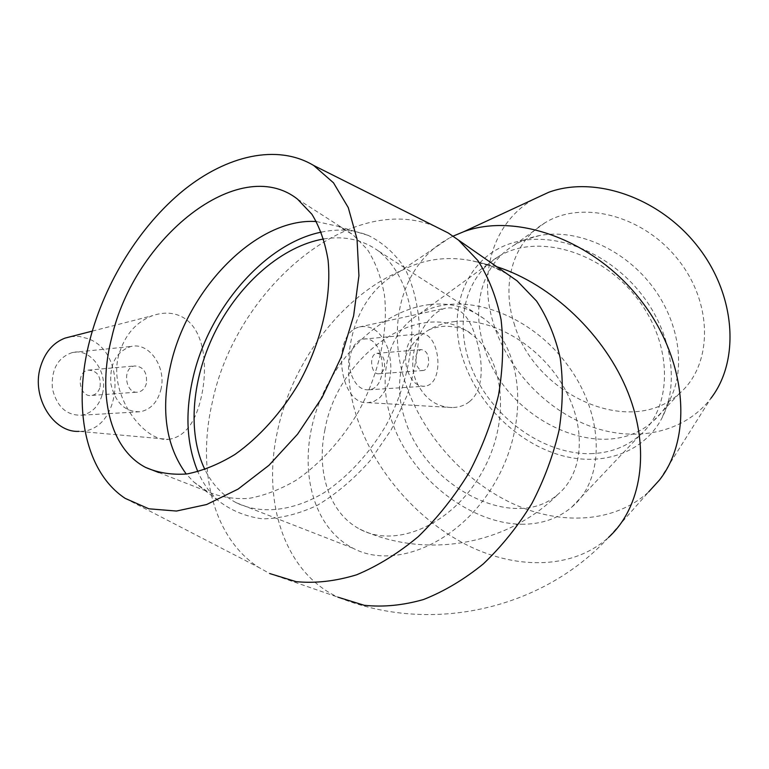 <?xml version="1.0" encoding="UTF-8"?>
<svg xmlns="http://www.w3.org/2000/svg" width="769" height="769" viewBox="0 0 769 769"><rect width="100%" height="100%" fill="white"/><g stroke="black" fill="none" stroke-linecap="round" stroke-linejoin="round"><path stroke-width="0.58" stroke-dasharray="3.85 2.88" d="M100.085 386.97C101.037 376.176 97.096 370.562 88.252 370.12C75.227 371.965 79.226 398.361 92.059 395.41C96.067 394.497 98.74 391.681 100.085 386.97M384.481 367.015C385 358.546 382.472 353.98 376.877 353.327C368.438 354.259 370.908 375.599 379.232 373.715C381.885 373.109 383.635 370.869 384.481 367.015M590.698 453.652C609.615 453.124 625.879 447.116 639.491 435.61C673.144 407.349 673.461 344.06 636.367 297.334C599.666 250.319 536.099 233.257 498.514 256.529C461.669 278.666 453.21 330.776 475.021 375.772C496.639 420.874 545.557 454.642 590.698 453.652M521.411 524.247C541.068 524.41 557.842 518.719 571.732 507.156C606.116 478.76 604.828 411.924 564.619 361.238C524.804 310.263 457.815 290.365 419.566 313.858C382.039 336.168 375.128 390.652 399.111 438.513C422.912 486.479 474.502 523.564 521.411 524.247M455.238 321.509C445.203 322.538 436.254 325.431 428.4 330.18C400.937 346.531 392.507 384.346 405.455 420.778C426.064 487.056 514.317 532.917 557.756 494.505C583.69 473.271 587.112 426.805 563.081 385.903C539.242 344.925 492.16 317.559 455.238 321.509M323.701 238.967L324.585 238.823C345.012 235.727 363.083 239.861 378.809 251.232C394.785 264.305 405.974 284.645 410.636 310.33C415.279 345.646 406.292 388.326 385.615 426.093C369.149 453.768 347.799 476.847 324.403 492.487C292.912 511.481 260.816 514.624 236.352 502.782C222.779 495.553 212.302 484.489 204.929 469.609M429.977 304.524C449.875 302.409 467.667 306.975 483.345 318.231C522.507 346.04 530.37 420.595 495.745 481.221C461.554 542.116 395.247 570.771 353.077 548.268C311.676 526.967 297.709 467.014 316.04 411.617C334.179 356.124 382.01 309.945 429.977 304.524M324.806 430.342C337.456 355.22 421.018 295.863 470.686 333.698C504.589 357.201 511.327 420.96 481.807 472.599C452.691 524.487 395.977 548.979 359.959 529.226C329.574 513.605 316.146 472.147 324.806 430.342M428.554 363.641C427.727 367.592 426.007 369.879 423.392 370.495C420.422 370.735 418.125 368.726 416.5 364.487C414.741 356.681 416.25 351.712 421.008 349.597C426.526 350.289 429.044 354.97 428.554 363.641M407.743 371.235C411.809 381.77 417.509 386.769 424.863 386.211C445.943 384.029 439.743 329.055 418.913 333.948C408.32 335.265 402.062 355.73 407.743 371.235M351.654 375.339C355.739 385.538 361.526 390.354 369.005 389.796C390.46 387.614 384.337 334.313 363.131 339.158C352.356 340.484 345.925 360.334 351.654 375.339M387.941 348.607C381.328 331.795 371.792 324.595 359.334 327.008C330.574 333.554 339.062 405.821 368.111 402.668L374.022 401.389L379.434 397.996C390.863 385.702 393.699 369.235 387.941 348.607M406.34 385.692C423.69 435.696 464.37 481.058 512.539 503.541C560.649 525.756 614.575 523.083 648.709 491.852L608.548 537.396C574.001 568.733 518.864 570.127 469.378 546.221C419.807 522.036 377.531 474.636 358.844 422.902C336.649 362.593 350.51 297.968 399.399 271.717L449.067 238.236C400.707 264.392 385.702 327.383 406.34 385.692M453.133 236.131L449.067 238.236M496.822 266.756L472.973 260.989C447.933 255.837 424.411 258.893 402.408 270.15C342.407 294.998 291.662 361.834 277.234 432.341C262.104 501.465 284.309 572.405 338.014 597.196M469.503 401.591C484.701 389.547 483.172 360.267 475.751 337.553C469.205 315.434 458.958 305.678 445.011 308.282C426.468 313.425 405.1 351.097 415.452 379.377C423.325 397.756 435.619 407.157 452.345 407.56C459.045 407.397 464.764 405.407 469.503 401.591M463.371 360.046C477.414 402.648 514.663 440.454 556.679 454.056C598.599 467.619 642.423 454.652 661.648 418.663C679.786 384.817 672.164 333.112 641.202 293.835C610.298 254.51 560.524 233.315 521.603 240.755C468.859 249.896 444.761 306.668 463.371 360.046M484.143 347.079C504.887 419.951 603.204 466.908 653.217 421.124C659.792 415.375 665.214 408.502 669.472 400.486C686.429 368.745 679.46 320.75 650.834 284.443C622.275 248.099 576.077 228.556 539.627 235.535C530.437 237.285 522.064 240.409 514.509 244.917C482.105 263.95 470.791 306.831 484.143 347.079M513.971 323.047C533.58 394.247 629.917 438.993 679.383 393.488C712.469 365.448 713.613 304.361 678.345 259.941C643.461 215.253 582.037 199.738 545 222.779C512.933 241.687 501.282 283.771 513.971 323.047M533.244 199.459C492.285 222.952 477.857 276.023 493.929 324.941C508.444 370.187 546.461 410.213 591.025 426.545C635.502 442.733 684.237 433.072 710.864 398.361L659.523 479.962M146.408 383.375C145.072 388.23 142.409 391.123 138.41 392.055C125.597 395.064 121.54 367.832 134.556 365.967C143.38 366.448 147.331 372.254 146.408 383.375M160.836 389.835C166.835 367.717 149.436 341.84 130.941 346.483C116.263 351.529 109.573 363.987 110.851 383.837C115.417 403.043 125.328 412.338 140.592 411.713C150.782 409.406 157.53 402.12 160.836 389.835M102.383 394.093C108.458 372.782 91.078 347.934 72.546 352.481C57.858 357.393 51.119 369.389 52.35 388.47C56.848 406.916 66.74 415.827 82.033 415.183C92.242 412.953 99.018 405.917 102.383 394.093M168.613 439.368C184.598 437.032 195.48 422.96 201.257 397.16C208.399 365.746 204.352 328.142 181.599 316.636C173.006 312.349 163.345 312.022 152.598 315.646C135.998 321.961 124.713 335.063 118.762 354.932C107.573 394.872 144.447 442.54 168.613 439.368L79.034 431.351C121.598 432.582 128.673 352.663 87.868 338.629L79.467 336.466L70.902 336.601M608.548 537.396C544.365 607.798 432.803 635.703 337.995 597.196L269.736 573.549L258.807 567.455C212.83 537.858 196.691 469.599 212.196 402.764C235.237 289.519 350.174 190.616 435.446 226.567M321.336 232.123C338.11 228.604 353.788 229.71 368.361 235.449C382.693 242.543 394.785 253.337 404.629 267.852C412.838 284.299 417.74 303.38 419.355 325.095C418.874 347.828 414.818 371.187 407.195 395.16L391.296 429.669L370.024 460.794C353.625 479.25 336.043 494.102 317.28 505.339C298.391 514.144 280.118 518.652 262.489 518.854C245.696 516.605 230.94 510.51 218.213 500.581C209.687 492.804 202.92 483.192 197.883 471.743M316.434 221.549L338.447 226.413L352.865 234.612L367.467 249.617C375.464 262.229 381.078 277.138 384.337 294.325C388.681 330.189 379.261 373.705 358.104 412.319C341.273 440.627 319.568 464.293 295.902 480.385C279.945 489.661 264.209 495.669 248.695 498.427C233.651 499.264 219.876 496.957 207.39 491.497L193.73 481.952L186.271 474.04M506.877 273.745L491.747 266.401L472.973 260.989C485.047 263.171 496.361 267.429 506.925 273.783M498.514 256.529L419.566 313.858M639.491 435.61L571.732 507.156M236.352 502.782L353.077 548.268M378.809 251.232L483.345 318.231M428.4 330.18C432.562 328.027 438.33 326.681 445.703 326.152C458.535 326.892 466.87 329.401 470.686 333.698M359.959 529.226C427.362 560.303 508.847 543.866 557.756 494.505M379.232 373.715L423.392 370.495M376.877 353.327L421.008 349.597M369.005 389.796L424.863 386.211M363.131 339.158L418.913 333.948M368.111 402.668L452.345 407.56M359.334 327.008L445.001 308.273M539.627 235.535L521.603 240.755M669.472 400.486L661.648 418.663M545 222.779L514.509 244.917M679.383 393.488L653.217 421.124M92.059 395.41L138.41 392.055M88.252 370.12L134.556 365.967M82.033 415.183L140.592 411.713M72.546 352.481L130.941 346.483M92.29 331.112L152.598 315.626M193.73 481.952L218.213 500.581M338.447 226.413L368.361 235.449M158.645 472.502L207.39 491.497M297.526 199.152L352.865 234.612M125.174 498.37L258.807 567.455"/><path stroke-width="1.15" d="M204.929 469.609C186.665 432.111 192.106 376.426 216.397 329.334C240.803 282.281 282.848 245.917 323.701 238.967M648.709 491.852L659.523 479.962C693.244 437.177 687.053 358.767 640.087 299.372C593.389 239.784 516.316 212.417 464.005 231.584L453.133 236.131M710.864 398.361C740.163 360.584 735.923 294.758 697.406 246.061C659.12 197.2 594.408 175.428 548.662 192.308L533.244 199.459M70.902 336.601L64.904 338.149C52.84 342.897 44.64 352.702 40.286 367.553C31.385 397.563 53.57 433.005 79.034 431.351M435.446 226.567L448.231 232.978L458.545 240.149L477.924 260.633C488.671 277.503 496.389 297.199 501.08 319.712C503.801 343.503 502.964 368.591 498.552 394.968C492.073 421.547 482.288 447.375 469.215 472.454C454.469 496.505 437.532 517.864 418.384 536.531C398.419 553.19 377.829 565.946 356.624 574.799C335.534 581.22 315.377 583.508 296.132 581.652L269.736 573.549M197.883 471.743C186.627 444.588 184.945 413.568 192.817 378.684C208.178 309.359 264.498 243.513 321.336 232.123M186.271 474.04C165.787 446.078 160.567 409.819 170.603 365.265C187.617 288.51 257.057 217.329 316.434 221.549M111.688 337.706C133.912 238.496 239.149 153.108 297.526 199.152L311.945 214.301C319.76 227.134 325.133 242.398 328.075 260.105C331.747 297.094 321.336 342.368 299.151 382.808C281.55 412.482 259.124 437.398 234.91 454.489C218.617 464.37 202.632 470.849 186.954 473.954C171.804 475.059 158.02 472.877 145.601 467.417C109.313 448.548 97.23 393.641 111.688 337.706M89.819 340.109C104.776 282.415 139.996 225.836 183.349 190.443C226.682 155.415 277.176 143.592 313.694 165.479L333.496 182.811L348.28 207.62L357.027 239.044L358.931 275.735L353.615 315.867L341.148 357.239L322.105 397.467L297.565 434.187L268.996 465.283L238.111 489.084L206.688 504.502L176.447 511.049L148.869 508.809L125.174 498.37C84.369 471.474 72.622 405.763 89.819 340.109M506.925 273.783L517.133 280.877L536.512 300.996C547.345 317.424 555.247 336.476 560.236 358.143C563.321 380.982 562.946 404.955 559.111 430.082C553.257 455.354 544.173 479.837 531.85 503.551C517.893 526.246 501.734 546.355 483.355 563.869C464.13 579.48 444.194 591.361 423.565 599.512C402.985 605.376 383.212 607.299 364.218 605.28L338.014 597.196M608.558 537.387C641.317 507.502 650.93 450.355 628.081 392.757C605.28 335.207 551.661 284.27 496.822 266.756M458.545 240.149L506.877 273.745M548.662 192.308L464.005 231.584M64.904 338.149L92.29 331.112M145.601 467.417L158.645 472.502M313.694 165.479L448.231 232.978"/></g></svg>
